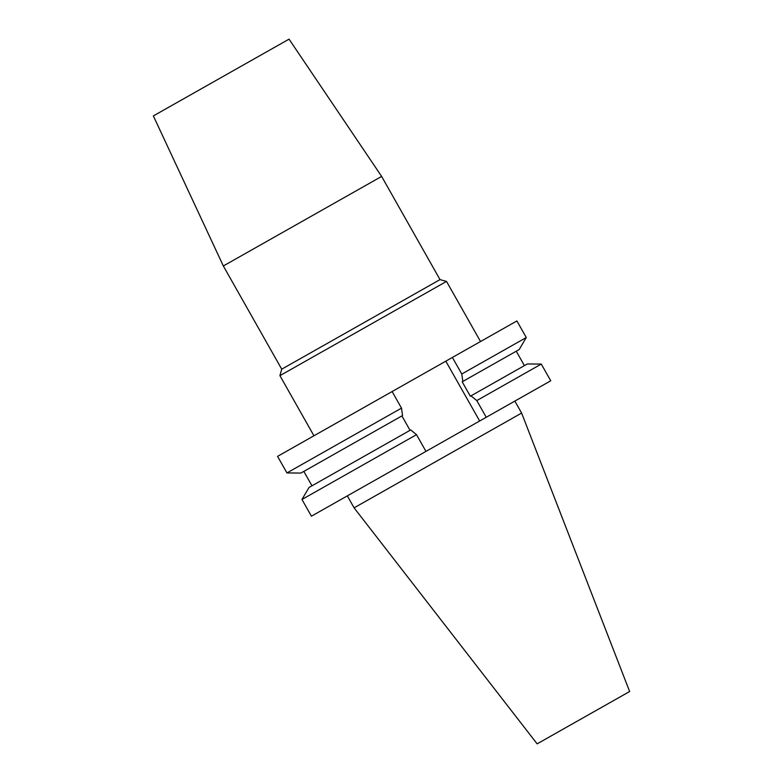 <?xml version="1.0" encoding="UTF-8"?>
<svg xmlns="http://www.w3.org/2000/svg" width="783" height="783" viewBox="0 0 783 783"><rect width="100%" height="100%" fill="white"/><g stroke="black" fill="none" stroke-linecap="round" stroke-linejoin="round"><path stroke-width="1.17" d="M223.341 265.975L381.634 176.42L289.044 39.15L153.36 115.913L223.341 265.975L281.723 369.175L279.923 375.664L446.516 281.42L440.017 279.619L281.723 369.175M521.615 413.062L354.092 507.844L537.128 743.85L629.64 691.516L521.615 413.062L514.842 401.102M301.964 499.485L416.507 434.673L425.962 451.39L311.419 516.193L301.964 499.485L309.04 487.466L410.713 429.945L416.507 434.673M410.047 430.317L401.894 415.91M286.95 472.932L300.887 473.059L402.56 415.538L401.493 408.129L286.95 472.932L277.564 456.362L392.117 391.549L401.493 408.129M486.243 417.28L550.743 380.783L541.288 364.075L476.788 400.573L486.243 417.28L425.962 451.39M462.841 381.429L519.198 349.541L526.274 337.532L461.774 374.02L462.841 381.429L462.176 381.801L470.329 396.218L527.351 363.958L541.288 364.075M470.994 395.836L476.788 400.573M392.117 391.549L516.897 320.952L526.274 337.532M461.774 374.02L452.398 357.449M479.666 421L445.811 361.169M381.634 176.42L440.017 279.619M480.527 341.535L446.516 281.42M311.986 485.803L303.824 471.395M524.414 365.622L516.251 351.205M354.092 507.844L347.319 495.884M313.934 435.779L279.923 375.664"/></g></svg>

